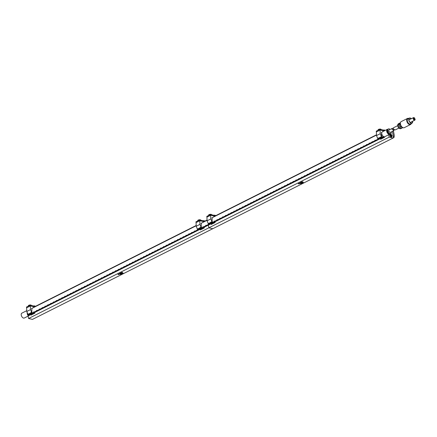 <?xml version="1.0" encoding="UTF-8"?>
<svg xmlns="http://www.w3.org/2000/svg" width="437" height="437" viewBox="0 0 437 437"><rect width="100%" height="100%" fill="white"/><g stroke="black" fill="none" stroke-linecap="round" stroke-linejoin="round"><path stroke-width="0.66" d="M299.405 183.316L300.001 183.322L299.405 183.316M299.296 183.25L300.001 183.322M299.132 183.289L300.181 183.332M28.132 316.088L28.585 318.48L208.886 227.803L208.378 225.131L208.886 227.803L212.786 228.704L393.54 137.813L392.481 131.319L393.617 137.202L394.092 137.311L394.256 135.262L393.415 130.849M28.585 318.48L32.485 319.381L212.786 228.704L208.886 227.803L389.187 137.125L393.082 138.026M302.874 182.447L303.655 182.628M302.147 182.868L302.972 182.95M302.147 183.294L302.59 183.174L301.765 183.021L302.628 183.223M301.634 183.152L302.142 183.294M301.06 183.398L301.776 183.584M300.519 183.687L301.159 183.693M301.759 181.89L302.983 181.896L301.759 181.89L302.644 182.109M302.076 181.748L302.754 181.907M301.197 182.174L301.776 182.174M301.962 182.349L302.366 182.245M300.667 182.491L301.585 182.65M300.967 182.928L300.317 182.611L301.251 182.813M300.301 182.644L300.64 182.721M298.247 183.671L299.028 183.933L298.466 183.677L299.673 183.6L298.58 183.485L299.066 183.704L298.247 183.671L299.088 183.884M299.383 183.748L298.466 183.677M299.667 183.611L298.761 183.524M298.542 183.518L299.061 183.698M32.485 319.381L393.54 137.813M214.032 216.517L376.492 134.809M388.728 134.727L389.187 137.125M390.197 133.76A2.72 1.595 63.3 0 1 389.744 134.219A2.72 1.595 63.3 0 1 388.072 133.777A2.72 1.595 63.3 0 1 386.696 131.308A2.72 1.595 63.3 0 1 387.302 129.352A2.72 1.595 63.3 0 1 387.99 129.276L387.674 129.188M389.82 134.175L390.012 135.803C390.902 137.071 391.607 137.278 392.126 136.426L390.673 133.7L390.296 133.695M303.513 182.606L303.016 182.475M301.776 183.578L302.114 183.469M302.071 181.912L302.852 181.972M301.628 182.251L302.142 182.256M301.366 182.513L301.869 182.497M300.481 182.803L301.027 182.813M299.919 182.923L300.76 183.054M389.766 135.093C390.509 136.792 391.29 137.234 392.126 136.426L391.754 136.819M390.673 133.7L392.076 135.59L391.689 136.847M302.655 182.841L302.317 182.857M301.781 183.119L302.437 183.24M301.022 183.66L300.672 183.655L301.022 183.66M300.689 183.677L301.027 183.66M393.606 137.557L394.092 137.311M390.121 133.891L391.71 135.77L391.481 136.879M391.557 136.874L391.842 135.694L390.154 133.837M390.023 134.012L391.476 135.869L391.334 136.874M389.941 134.088L391.344 135.945L391.241 136.857M389.804 134.23L391.104 136.049L391.071 136.797M389.777 134.334L390.973 136.125L390.946 136.83M389.744 134.563L390.738 136.224L390.711 136.939M389.744 134.722L390.58 137M389.788 135.115L390.334 136.224M214.676 216.189L210.667 215.255L206.941 217.145L206.783 216.397L210.525 214.512L210.836 218.91L212.027 221.876L212.191 217.724M215.654 215.698L210.525 214.512M214.114 216.757L213.862 215.998M214.545 221.936L215.026 222.57L215.354 221.619M210.803 223.82L211.224 224.503L215.026 222.57M208.547 223.296L208.28 223.76L212.295 221.412M208.28 223.76L207.089 220.794L206.925 217.156L210.672 215.272L213.868 216.004M214.627 215.463L214.977 215.206L215.747 215.654M214.578 215.217L213.851 215.283M208.749 214.835L208.487 215.539M211.765 214.802L211.279 214.349L209.962 214.332L208.957 214.698L209.061 215.25M214.977 215.206L213.955 215.255M209.536 214.436A1.486 0.53 169.2 0 0 208.902 214.72A1.486 0.53 169.2 0 0 208.864 214.742M210.984 214.283L209.962 214.332M384.085 130.969L380.103 130.046L376.377 131.93L376.219 131.182L379.966 129.297L380.272 133.695L381.463 136.661L381.632 132.509M385.063 130.477L379.966 129.297M383.462 131.28L383.304 130.789L380.108 130.057L376.361 131.941L376.525 135.579L380.272 133.695M383.981 136.721L384.462 137.355L384.735 136.732M380.239 138.605L380.66 139.288L384.462 137.355M377.983 138.081L377.715 138.545L381.463 136.661L381.73 136.197M377.715 138.545L376.525 135.579M384.063 130.248L384.413 129.991L385.177 130.423M384.019 130.007L383.287 130.068M378.185 129.62L377.923 130.324M381.201 129.587L380.714 129.133L379.398 129.117L378.393 129.489L378.497 130.035M384.413 129.991L383.391 130.046M378.972 129.226A1.486 0.53 169.2 0 0 378.338 129.505A1.486 0.53 169.2 0 0 378.305 129.527M380.419 129.068L379.398 129.117M119.104 273.994L119.7 273.999L119.104 273.994M119.022 273.961L119.7 273.999M118.831 273.966L119.885 274.01M122.573 273.13L123.354 273.305M121.847 273.546L122.65 273.606M121.339 273.83L122.333 273.901M120.765 274.075L121.475 274.261M120.219 274.365L120.863 274.37M122.316 272.786L121.77 272.595L122.721 272.59L121.863 272.382L122.458 272.584L121.47 272.59L122.327 272.786M120.907 272.857L121.481 272.852M121.666 273.027L122.065 272.917M120.366 273.169L121.573 273.18L120.721 272.961L120.301 273.158L121.147 273.344M120.667 273.606L120.017 273.289L120.951 273.491M117.946 274.349L118.733 274.611L118.165 274.354L119.356 274.272L117.985 274.31L118.788 274.562M119.088 274.425L118.165 274.354M119.367 274.289L118.465 274.201M33.736 307.195L196.191 225.487M203.172 221.98L207.056 220.024M123.212 273.283L122.715 273.152M121.475 274.256L121.814 274.146M121.77 272.59L122.551 272.65M121.765 272.42L122.458 272.584M121.47 272.584L122.311 272.781M121.328 272.928L121.841 272.934M121.065 273.191L121.579 273.169M119.989 273.316L120.339 273.398M120.186 273.48L120.732 273.491M119.618 273.6L120.459 273.731M118.241 274.196L118.766 274.376M122.355 273.518L122.016 273.535M121.481 273.797L122.136 273.917M120.727 274.338L120.388 274.354M34.376 306.867L30.372 305.933L26.641 307.823L26.482 307.074L30.229 305.19L30.535 309.587L31.726 312.553L31.896 308.402M35.353 306.375L30.229 305.19M33.813 307.435L33.567 306.676M34.25 312.613L34.725 313.247L35.058 312.297M30.503 314.498L30.923 315.181L34.725 313.247M28.247 313.974L27.979 314.438L31.994 312.089M27.979 314.438L26.788 311.472L26.624 307.834L30.372 305.949L33.567 306.681M34.326 306.14L34.681 305.884L35.446 306.332M34.283 305.895L33.551 305.96M28.449 305.512L28.192 306.217M31.464 305.479L30.978 305.026L29.661 305.01L28.656 305.376L28.76 305.927M34.681 305.884L33.654 305.933M29.235 305.119A1.486 0.53 169.2 0 0 28.602 305.397A1.486 0.53 169.2 0 0 28.569 305.419M30.683 304.96L29.661 305.01M203.817 221.652L199.807 220.723L196.076 222.608L195.918 221.859L199.665 219.975L199.971 224.372L201.162 227.338L201.331 223.187M203.003 221.461L203.249 222.22M204.789 221.16L199.665 219.975M203.686 227.398L204.161 228.032L204.494 227.082M199.938 229.283L200.359 229.966L204.161 228.032M197.682 228.759L197.415 229.223L201.43 226.874M197.415 229.223L196.224 226.257L196.06 222.619L199.807 220.734L203.003 221.472M203.762 220.925L204.117 220.669L204.882 221.117M203.718 220.685L202.992 220.745M197.885 220.297L197.628 221.002M200.9 220.264L200.414 219.811L199.097 219.795L198.092 220.166L198.196 220.712M204.117 220.669L203.09 220.723M198.677 219.904A1.486 0.53 169.2 0 0 198.037 220.182A1.486 0.53 169.2 0 0 198.005 220.204M200.119 219.745L199.097 219.795M384.074 136.765L29.104 315.29A2.453 1.437 -116.7 0 1 28.837 315.372L384.003 136.748M29.224 315.536L24.297 318.016A2.72 1.595 -116.7 0 1 22.62 317.573A2.72 1.595 -116.7 0 1 21.249 315.104A2.72 1.595 -116.7 0 1 21.85 313.149L26.777 310.669L27.553 315.093L29.224 315.536L29.727 314.979M26.766 310.997L27.597 314.897L28.837 315.372M389.744 134.219L384.817 136.699A2.72 1.595 -116.7 0 1 383.14 136.257A2.72 1.595 -116.7 0 1 381.769 133.788A2.72 1.595 -116.7 0 1 382.37 131.832L387.302 129.352M28.585 315.388L28.356 315.001M28.001 315.181L383.386 136.448M389.138 133.94A2.316 1.355 -116.7 0 1 388.138 133.482A2.316 1.355 -116.7 0 1 387.078 130.144M360.946 147.848L360.831 147.335M324.287 166.284L324.172 165.77M290.452 183.3L290.337 182.786M253.799 201.736L253.684 201.222M217.145 220.172L217.025 219.658M183.305 237.187L183.19 236.674M157.932 249.948L157.812 249.434M146.652 255.623L146.537 255.11M109.998 274.059L109.878 273.54M87.438 285.399L87.324 284.886M76.158 291.075L76.043 290.561M50.785 303.835L50.665 303.322M39.505 309.511L39.39 308.997M391.197 131.963L391.394 132.968L389.411 134.186L387.532 132.509L387.035 129.909L389.012 128.691L389.962 129.538M390.006 133.891L388.122 132.214L387.532 132.509M388.122 132.214L387.624 129.614L387.035 129.909M387.624 129.614L389.012 128.691M394.087 130.51L390.121 132.504L388.602 131.078L388.897 130.073L392.317 128.352L392.033 129.352L394.087 130.51L393.224 128.817M392.912 128.32L392.317 128.352M413.965 118.077A0.819 0.481 -116.7 0 1 413.986 118.066A0.819 0.481 -116.7 0 1 414.773 118.564A0.819 0.481 -116.7 0 1 414.74 119.514A0.819 0.481 -116.7 0 1 414.718 119.525A0.819 0.481 -116.7 0 1 413.937 119.028A0.819 0.481 -116.7 0 1 413.965 118.077M414.899 119.814C413.795 119.585 413.429 118.908 413.806 117.777L414.429 117.859L415.15 119.29L414.899 119.814M413.697 118.842L414.156 118.897L414.003 119.148M414.347 117.81A1.431 0.836 63.3 0 0 414.254 117.739A1.431 0.836 63.3 0 0 413.511 117.619A1.431 0.836 63.3 0 0 413.478 117.635A1.431 0.836 63.3 0 0 413.424 119.301A1.431 0.836 63.3 0 0 414.8 120.17A1.431 0.836 63.3 0 0 414.833 120.153A1.431 0.836 63.3 0 0 415.139 119.509A1.431 0.836 63.3 0 0 415.139 119.388M412.462 121.344A2.589 1.513 -116.7 0 1 411.916 122.912A2.589 1.513 -116.7 0 1 411.856 122.944A2.589 1.513 -116.7 0 1 409.371 121.371A2.589 1.513 -116.7 0 1 409.469 118.361A2.589 1.513 -116.7 0 1 409.529 118.323A2.589 1.513 -116.7 0 1 411.179 118.793M411.348 118.706A2.857 1.672 63.3 0 0 409.409 118.083A2.857 1.672 63.3 0 0 409.338 118.121A2.857 1.672 63.3 0 0 409.229 121.448A2.857 1.672 63.3 0 0 411.976 123.19A2.857 1.672 63.3 0 0 412.047 123.152A2.857 1.672 63.3 0 0 412.632 121.262M410.578 123.89A2.857 1.672 -116.7 0 1 410.512 123.928A2.857 1.672 -116.7 0 1 407.759 122.185A2.857 1.672 -116.7 0 1 407.874 118.859A2.857 1.672 -116.7 0 1 407.94 118.82A2.857 1.672 -116.7 0 1 408.016 118.788M411.179 123.589L410.709 124.13C408.846 125.616 405.591 119.574 407.743 118.618L408.611 118.482M408.71 118.432A3.403 1.994 63.3 0 0 407.502 118.432A3.403 1.994 63.3 0 0 407.421 118.476A3.403 1.994 63.3 0 0 407.284 122.442A3.403 1.994 63.3 0 0 410.556 124.512A3.403 1.994 63.3 0 0 410.643 124.469A3.403 1.994 63.3 0 0 411.283 123.54M404.329 127.642A3.403 1.994 -116.7 0 1 404.247 127.686A3.403 1.994 -116.7 0 1 401.772 126.763A3.403 1.994 -116.7 0 1 400.456 124.146A3.403 1.994 -116.7 0 1 401.106 121.65A3.403 1.994 -116.7 0 1 401.193 121.606A3.403 1.994 -116.7 0 1 401.275 121.568M401.663 126.643A2.72 1.595 -116.7 0 1 401.565 126.539A2.72 1.595 -116.7 0 1 400.516 124.447A2.72 1.595 -116.7 0 1 400.489 124.305M397.692 125.321L399.97 124.255L397.692 125.321A2.72 1.595 -116.7 0 1 397.692 125.069A2.72 1.595 -116.7 0 1 397.785 124.501L399.953 123.414L400.336 122.824L398.167 123.917A2.72 1.595 -116.7 0 1 398.276 123.835A2.72 1.595 -116.7 0 1 398.342 123.802A2.72 1.595 -116.7 0 1 398.413 123.769M400.855 128.631A2.72 1.595 -116.7 0 1 400.789 128.664A2.72 1.595 -116.7 0 1 400.396 128.768L402.739 127.544M402.619 127.478L399.669 128.598A2.72 1.595 -116.7 0 1 399.38 128.434A2.72 1.595 -116.7 0 1 398.959 128.085L401.319 126.79M401.286 126.834A0.546 0.415 32.8 0 1 401.188 126.91L400.483 126.173L398.315 127.26A2.72 1.595 -116.7 0 1 397.883 126.32L397.681 125.403M400.314 124.523L399.86 124.228L400.314 124.523L400.052 125.233L397.883 126.32M398.167 123.917L400.396 122.966M397.768 124.687L398.145 124.097M398.315 127.26L398.959 128.085M400.396 128.768L399.527 128.505M397.686 125.179A2.453 1.437 63.3 0 0 397.681 125.282A2.453 1.437 63.3 0 0 399.205 128.314A2.453 1.437 63.3 0 0 399.292 128.369M401.188 126.91L398.905 128.057M402.537 127.528L400.254 128.675M398.915 128.085L395.212 129.947L393.158 128.789L393.442 127.79L397.692 125.654M392.142 135.683L391.842 135.694M391.776 135.863L391.476 135.869M391.41 136.038L391.104 136.049M391.039 136.218L390.738 136.224M390.673 136.393L390.372 136.404M211.279 224.454L214.9 222.63M207.089 220.794L210.836 218.91M380.714 139.239L384.336 137.42M30.978 315.132L34.599 313.307M26.788 311.472L30.535 309.587M200.414 229.917L204.035 228.098M196.224 226.257L199.971 224.372M208.596 223.891L212.344 222.007M378.032 138.682L381.78 136.797M28.296 314.569L32.043 312.684M197.732 229.359L201.479 227.475M381.872 132.389L381.244 132.701M376.503 135.088L211.808 217.916M207.067 220.303L200.949 223.378M196.202 225.765L31.513 308.593M375.181 140.714L375.088 140.211M375.022 140.741L374.924 140.244M372.362 142.129L372.269 141.632M372.204 142.162L372.106 141.659M369.544 143.549L369.445 143.046M369.385 143.582L369.287 143.079M366.725 144.969L366.627 144.467M366.561 144.997L366.468 144.5M363.906 146.384L363.808 145.887M363.742 146.417L363.65 145.914M361.082 147.804L360.989 147.302M358.264 149.219L358.171 148.722M358.105 149.252L358.007 148.749M355.445 150.639L355.352 150.137M355.286 150.672L355.188 150.17M352.626 152.06L352.528 151.557M352.462 152.087L352.369 151.59M349.808 153.474L349.709 152.977M349.644 153.507L349.551 153.005M346.983 154.895L346.891 154.392M346.825 154.922L346.732 154.425M344.165 156.309L344.072 155.812M344.006 156.342L343.908 155.84M341.346 157.73L341.253 157.227M341.188 157.762L341.089 157.26M338.528 159.15L338.429 158.647M338.369 159.177L338.271 158.68M335.709 160.565L335.611 160.068M335.545 160.597L335.452 160.095M332.89 161.985L332.792 161.482M332.726 162.012L332.633 161.515M330.066 163.4L329.973 162.903M329.908 163.433L329.815 162.93M327.247 164.82L327.155 164.317M327.089 164.853L326.991 164.35M324.429 166.24L324.336 165.738M321.61 167.655L321.512 167.158M321.446 167.688L321.353 167.185M318.792 169.075L318.693 168.573M318.628 169.103L318.535 168.606M315.967 170.49L315.875 169.993M315.809 170.523L315.716 170.02M313.149 171.91L313.056 171.408M312.99 171.943L312.892 171.441M310.33 173.331L310.237 172.828M310.172 173.358L310.073 172.861M307.511 174.745L307.413 174.248M307.353 174.778L307.255 174.276M304.693 176.166L304.594 175.663M304.529 176.193L304.436 175.696M301.874 177.58L301.776 177.083M301.71 177.613L301.617 177.116M299.05 179.001L298.957 178.504M298.892 179.033L298.799 178.531M296.231 180.421L296.139 179.918M296.073 180.448L295.975 179.951M293.413 181.836L293.32 181.339M293.254 181.868L293.156 181.366M290.594 183.256L290.496 182.753M287.775 184.671L287.677 184.174M287.612 184.704L287.519 184.206M284.951 186.091L284.858 185.594M284.793 186.124L284.7 185.621M282.133 187.511L282.04 187.009M281.974 187.539L281.876 187.041M279.314 188.926L279.221 188.429M279.156 188.959L279.057 188.456M276.495 190.346L276.397 189.844M276.337 190.374L276.239 189.877M273.677 191.761L273.578 191.264M273.513 191.794L273.42 191.297M270.858 193.181L270.76 192.684M270.694 193.214L270.601 192.712M268.034 194.602L267.941 194.099M267.876 194.629L267.783 194.132M265.215 196.016L265.122 195.519M265.057 196.049L264.959 195.547M262.397 197.437L262.304 196.934M262.238 197.464L262.14 196.967M259.578 198.851L259.48 198.354M259.414 198.884L259.321 198.387M256.759 200.272L256.661 199.775M256.595 200.304L256.503 199.802M253.935 201.692L253.842 201.189M251.117 203.107L251.024 202.61M250.958 203.139L250.86 202.637M248.298 204.527L248.205 204.024M248.14 204.56L248.041 204.057M245.479 205.947L245.381 205.445M245.321 205.974L245.223 205.477M242.661 207.362L242.562 206.865M242.497 207.395L242.404 206.892M239.842 208.782L239.744 208.28M239.678 208.81L239.585 208.312M237.018 210.197L236.925 209.7M236.859 210.23L236.761 209.727M234.199 211.617L234.106 211.115M234.041 211.65L233.942 211.147M231.381 213.037L231.288 212.535M231.222 213.065L231.124 212.568M228.562 214.452L228.464 213.955M228.398 214.485L228.305 213.983M225.743 215.873L225.645 215.37M225.579 215.9L225.487 215.403M222.919 217.287L222.826 216.79M222.761 217.32L222.668 216.818M220.101 218.708L220.008 218.205M219.942 218.74L219.844 218.238M217.282 220.128L217.189 219.625M214.463 221.543L214.365 221.046M214.305 221.575L214.206 221.073M211.645 222.963L211.546 222.46M211.481 222.99L211.388 222.493M208.826 224.378L208.728 223.881M208.662 224.41L208.569 223.908M206.002 225.798L205.909 225.295M205.843 225.831L205.745 225.328M203.183 227.218L203.09 226.716M203.025 227.245L202.926 226.748M200.365 228.633L200.272 228.136M200.206 228.666L200.108 228.163M197.546 230.053L197.448 229.551M197.382 230.081L197.289 229.583M194.727 231.468L194.629 230.971M194.563 231.501L194.47 230.998M191.903 232.888L191.81 232.386M191.745 232.921L191.652 232.418M189.084 234.308L188.992 233.806M188.926 234.336L188.828 233.839M186.266 235.723L186.173 235.226M186.107 235.756L186.009 235.253M183.447 237.144L183.349 236.641M180.628 238.558L180.53 238.061M180.465 238.591L180.372 238.089M177.81 239.979L177.712 239.476M177.646 240.011L177.553 239.509M174.986 241.399L174.893 240.896M174.827 241.426L174.729 240.929M172.167 242.814L172.074 242.317M172.009 242.846L171.91 242.344M169.348 244.234L169.256 243.731M169.19 244.261L169.092 243.764M166.53 245.649L166.431 245.152M166.366 245.681L166.273 245.179M163.711 247.069L163.613 246.566M163.547 247.102L163.454 246.599M160.887 248.489L160.794 247.987M160.729 248.516L160.636 248.019M158.068 249.904L157.976 249.407M155.25 251.324L155.157 250.822M155.091 251.351L154.993 250.854M152.431 252.739L152.333 252.242M152.267 252.772L152.174 252.269M149.612 254.159L149.514 253.657M149.449 254.192L149.356 253.689M146.794 255.579L146.695 255.077M143.97 256.994L143.877 256.497M143.811 257.027L143.713 256.524M141.151 258.414L141.058 257.912M140.993 258.442L140.894 257.945M138.332 259.829L138.234 259.332M138.174 259.862L138.076 259.36M135.514 261.25L135.415 260.747M135.35 261.282L135.257 260.78M132.695 262.67L132.597 262.167M132.531 262.697L132.438 262.2M129.871 264.085L129.778 263.587M129.713 264.117L129.62 263.615M127.052 265.505L126.959 265.002M126.894 265.532L126.796 265.035M124.234 266.92L124.141 266.423M124.075 266.952L123.977 266.45M121.415 268.34L121.317 267.837M121.251 268.373L121.158 267.87M118.596 269.76L118.498 269.258M118.432 269.787L118.34 269.29M115.778 271.175L115.679 270.678M115.614 271.208L115.521 270.705M112.954 272.595L112.861 272.093M112.795 272.622L112.697 272.125M110.135 274.01L110.042 273.513M107.316 275.43L107.218 274.928M107.158 275.463L107.06 274.96M104.498 276.85L104.399 276.348M104.334 276.878L104.241 276.381M101.679 278.265L101.581 277.768M101.515 278.298L101.422 277.795M98.855 279.685L98.762 279.183M98.696 279.713L98.604 279.216M96.036 281.1L95.943 280.603M95.878 281.133L95.779 280.63M93.218 282.521L93.125 282.018M93.059 282.553L92.961 282.051M90.399 283.941L90.301 283.438M90.235 283.968L90.142 283.471M87.58 285.356L87.482 284.858M84.762 286.776L84.663 286.273M84.598 286.803L84.505 286.306M81.938 288.191L81.845 287.693M81.779 288.223L81.681 287.721M79.119 289.611L79.026 289.108M78.96 289.644L78.862 289.141M76.3 291.031L76.202 290.529M73.482 292.446L73.383 291.949M73.318 292.479L73.225 291.976M70.663 293.866L70.565 293.364M70.499 293.893L70.406 293.396M67.839 295.281L67.746 294.784M67.68 295.314L67.588 294.811M65.02 296.701L64.927 296.199M64.862 296.734L64.763 296.231M62.201 298.121L62.109 297.619M62.043 298.149L61.945 297.652M59.383 299.536L59.285 299.039M59.219 299.569L59.126 299.066M56.564 300.956L56.466 300.454M56.4 300.984L56.307 300.487M53.746 302.371L53.647 301.874M53.582 302.404L53.489 301.901M50.921 303.791L50.829 303.289M48.103 305.212L48.01 304.709M47.944 305.239L47.846 304.742M45.284 306.627L45.186 306.129M45.126 306.659L45.027 306.157M42.465 308.047L42.367 307.544M42.302 308.074L42.209 307.577M39.647 309.462L39.549 308.964M36.823 310.882L36.73 310.385M36.664 310.915L36.571 310.412M34.004 312.302L33.911 311.799M33.846 312.329L33.747 311.832M413.926 119.296L414.156 118.897M414.8 120.17L410.206 122.48M413.511 117.619L408.923 119.924M407.94 118.82L409.409 118.083M410.512 123.928L411.976 123.19M410.556 124.512L404.247 127.686M407.502 118.432L401.193 121.606M400.516 124.447L400.456 124.146M402.876 127.615L400.789 128.664M400.429 122.753L398.342 123.802"/></g></svg>
